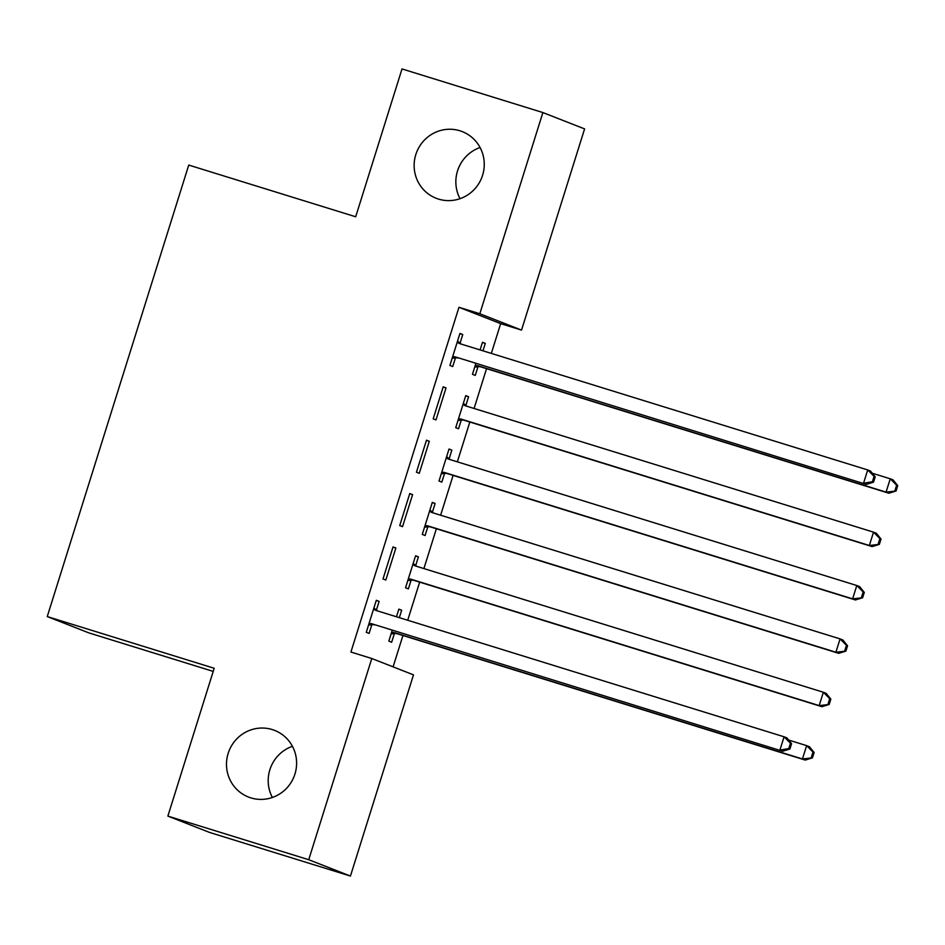 <?xml version="1.0" encoding="UTF-8"?>
<svg xmlns="http://www.w3.org/2000/svg" width="945" height="945" viewBox="0 0 945 945"><rect width="100%" height="100%" fill="white"/><g stroke="black" fill="none" stroke-linecap="round" stroke-linejoin="round"><path stroke-width="1.42" d="M272.254 729.564A35.804 34.953 111.4 0 1 274.617 730.39A35.804 34.953 111.4 0 1 294.533 775.278A35.804 34.953 111.4 0 1 250.85 797.875A35.804 34.953 111.4 0 1 248.488 797.048A35.804 34.953 111.4 0 1 228.56 752.173A35.804 34.953 111.4 0 1 272.254 729.564M459.908 130.776A35.804 34.953 111.4 0 1 462.259 131.603A35.804 34.953 111.4 0 1 482.186 176.491A35.804 34.953 111.4 0 1 438.492 199.088A35.804 34.953 111.4 0 1 436.141 198.261A35.804 34.953 111.4 0 1 416.213 153.373A35.804 34.953 111.4 0 1 459.908 130.776M272.373 797.486A35.804 34.953 111.4 0 1 292.43 746.314M460.026 198.686A35.804 34.953 111.4 0 1 480.084 147.514M393.096 666.863L402.936 635.501M407.708 620.251L419.663 582.132M423.903 568.571L436.377 528.763M440.63 515.202L453.104 475.394M457.356 461.845L469.83 422.025M474.083 408.476L486.557 368.656M491.329 353.406L500.661 323.639L521.534 330.1L479.824 313.752L542.879 112.561L584.589 128.898L521.534 330.1M413.497 674.86L350.441 876.062L308.731 859.714L371.787 658.511L413.497 674.86M308.731 859.714L167.867 816.102L209.577 832.439L350.441 876.062M213.216 671.399L88.96 632.926L47.25 616.577L188.74 165.08L355.686 216.771L402.015 68.938L542.879 112.561M415.516 555.967L418.399 556.853L415.587 555.755L405.547 587.778L408.37 588.877L411.075 580.242M418.399 556.853L415.694 565.5M393.037 546.919L383.008 578.942L385.82 580.041L395.861 548.017L393.037 546.919M448.969 449.229L451.852 450.127L449.029 449.017L439 481.04L441.811 482.139L444.528 473.504M451.852 450.127L449.147 458.762M426.49 440.181L416.45 472.205L419.273 473.303L429.313 441.291L426.49 440.181M482.411 342.492L485.305 343.389L482.482 342.279L480.084 349.933M485.305 343.389L482.966 350.819M477.969 366.766L475.264 375.401L472.453 374.303L475.843 363.482M459.872 333.656L462.755 334.554L459.943 333.443L449.903 365.467L452.726 366.565L455.431 357.931M462.755 334.554L460.05 343.189M500.661 323.639L458.963 307.29L350.914 652.05L371.787 658.511M443.217 386.812L433.176 418.836L435.999 419.934L446.028 387.922L443.217 386.812M465.696 395.861L468.578 396.758L465.755 395.648L455.726 427.672L458.538 428.77L461.243 420.135M468.578 396.758L465.873 405.393M409.764 493.55L399.735 525.574L402.546 526.672L412.587 494.648L409.764 493.55M432.243 502.598L435.125 503.484L432.314 502.386L422.273 534.409L425.096 535.508L427.801 526.873M435.125 503.484L432.42 512.131M376.252 600.5L379.134 601.386L376.311 600.288L366.282 632.311L369.105 633.41L371.81 624.775M379.134 601.386L376.429 610.033M398.79 609.336L401.672 610.222L398.861 609.123L396.463 616.766M401.672 610.222L399.345 617.664M394.348 633.611L391.643 642.246L388.82 641.147L392.21 630.327M458.963 307.29L479.824 313.752M167.867 816.102L214.196 668.269L47.25 616.577M443.146 387.025L446.028 387.922M426.419 440.394L429.313 441.291M409.705 493.762L412.587 494.648M392.978 547.131L395.861 548.017M455.549 356.962L866.341 484.395L455.549 356.962A5.599 5.457 -68.6 0 0 453.47 356.749L452.608 356.832M872.412 481.714L863.529 483.285L867.711 469.948L870.522 471.047L875.212 476.823L874.078 476.374L872.412 481.714L873.534 482.163L875.212 476.823M457.226 342.078L457.9 342.633A5.599 5.457 -68.6 0 0 459.731 343.626L867.711 469.948L874.078 476.374M458.36 358.072A5.599 5.457 -68.6 0 0 456.293 357.848L452.171 358.226M457.534 341.11L460.711 343.744A5.599 5.457 -68.6 0 0 461.16 344.063M866.341 484.395L873.534 482.163M474.721 367.062L478.832 366.684A5.599 5.457 111.4 0 1 480.91 366.908L888.891 493.231L886.067 492.121L890.249 478.784L872.282 473.221M475.158 365.668L476.02 365.585A5.599 5.457 111.4 0 1 478.087 365.798L886.067 492.121L896.073 490.998L897.75 485.659L896.628 485.222L894.95 490.549M896.628 485.222L890.249 478.784L893.072 479.883L897.75 485.659M896.073 490.998L888.891 493.231M466.972 406.267A5.599 5.457 111.4 0 1 466.535 405.948L463.357 403.314M457.994 420.43L462.117 420.053A5.599 5.457 111.4 0 1 464.184 420.277L872.164 546.6L869.341 545.489L873.523 532.153L465.542 405.83A5.599 5.457 111.4 0 1 463.711 404.838L463.05 404.283M458.431 419.037L459.294 418.954A5.599 5.457 111.4 0 1 461.361 419.167L869.341 545.489L879.358 544.367L881.024 539.028L879.901 538.579L878.224 543.918M879.901 538.579L873.523 532.153L876.346 533.252L881.024 539.028M879.358 544.367L872.164 546.6M450.245 459.636A5.599 5.457 111.4 0 1 449.808 459.317L446.631 456.683M441.268 473.799L445.39 473.421A5.599 5.457 111.4 0 1 447.457 473.646L855.438 599.969L852.614 598.858L856.796 585.522L448.816 459.199A5.599 5.457 111.4 0 1 446.997 458.207L446.323 457.652M441.705 472.394L442.567 472.323A5.599 5.457 111.4 0 1 444.634 472.535L852.614 598.858L862.631 597.736L864.297 592.397L863.175 591.948L861.497 597.287M863.175 591.948L856.796 585.522L859.619 586.621L864.297 592.397M862.631 597.736L855.438 599.969M433.519 513.005A5.599 5.457 111.4 0 1 433.082 512.686L429.904 510.052M424.541 527.168L428.664 526.79A5.599 5.457 111.4 0 1 430.731 527.015L838.711 653.338L835.9 652.227L840.081 638.891L432.089 512.568A5.599 5.457 111.4 0 1 430.27 511.576L429.597 511.021M424.978 525.763L425.841 525.692A5.599 5.457 111.4 0 1 427.908 525.904L835.9 652.227L845.905 651.105L847.57 645.766L846.448 645.317L844.771 650.656M846.448 645.317L840.081 638.891L842.893 639.989L847.57 645.766M845.905 651.105L838.711 653.338M416.804 566.374A5.599 5.457 111.4 0 1 416.355 566.043L413.178 563.421M407.815 580.537L411.937 580.159A5.599 5.457 111.4 0 1 414.005 580.384L821.985 706.706L819.173 705.596L823.355 692.26L415.375 565.937A5.599 5.457 111.4 0 1 413.544 564.945L412.882 564.389M408.252 579.131L409.126 579.061A5.599 5.457 111.4 0 1 411.193 579.273L819.173 705.596L829.178 704.462L830.856 699.135L829.722 698.686L828.056 704.025M829.722 698.686L823.355 692.26L826.166 693.358L830.856 699.135M829.178 704.462L821.985 706.706M371.917 623.806L782.72 751.24L371.917 623.806A5.599 5.457 -68.6 0 0 369.849 623.594L368.987 623.665M788.78 748.558L779.897 750.129L784.078 736.793L786.901 737.891L791.579 743.668L790.457 743.219L788.78 748.558L789.914 748.995L791.579 743.668M373.606 608.923L374.279 609.478A5.599 5.457 -68.6 0 0 376.098 610.47L784.078 736.793L790.457 743.219M374.74 624.917A5.599 5.457 -68.6 0 0 372.673 624.692L368.55 625.07M373.913 607.954L377.09 610.576A5.599 5.457 -68.6 0 0 377.527 610.907M782.72 751.24L789.914 748.995M391.088 633.906L395.211 633.528A5.599 5.457 111.4 0 1 397.278 633.752L805.258 760.075L802.447 758.965L806.628 745.629L788.662 740.065M391.537 632.5L392.399 632.429A5.599 5.457 111.4 0 1 394.467 632.642L802.447 758.965L812.452 757.831L814.129 752.503L812.995 752.055L811.33 757.394M812.995 752.055L806.628 745.629L809.44 746.727L814.129 752.503M812.452 757.831L805.258 760.075M457.9 342.633L460.711 343.744M453.47 356.749L456.293 357.848M478.832 366.684L476.02 365.585M480.91 366.908L478.087 365.798M462.117 420.053L459.294 418.954M464.184 420.277L461.361 419.167M466.535 405.948L463.711 404.838M445.39 473.421L442.567 472.323M447.457 473.646L444.634 472.535M449.808 459.317L446.997 458.207M428.664 526.79L425.841 525.692M430.731 527.015L427.908 525.904M433.082 512.686L430.27 511.576M411.937 580.159L409.126 579.061M414.005 580.384L411.193 579.273M416.355 566.043L413.544 564.945M374.279 609.478L377.09 610.576M369.849 623.594L372.673 624.692M395.211 633.528L392.399 632.429M397.278 633.752L394.467 632.642"/></g></svg>
